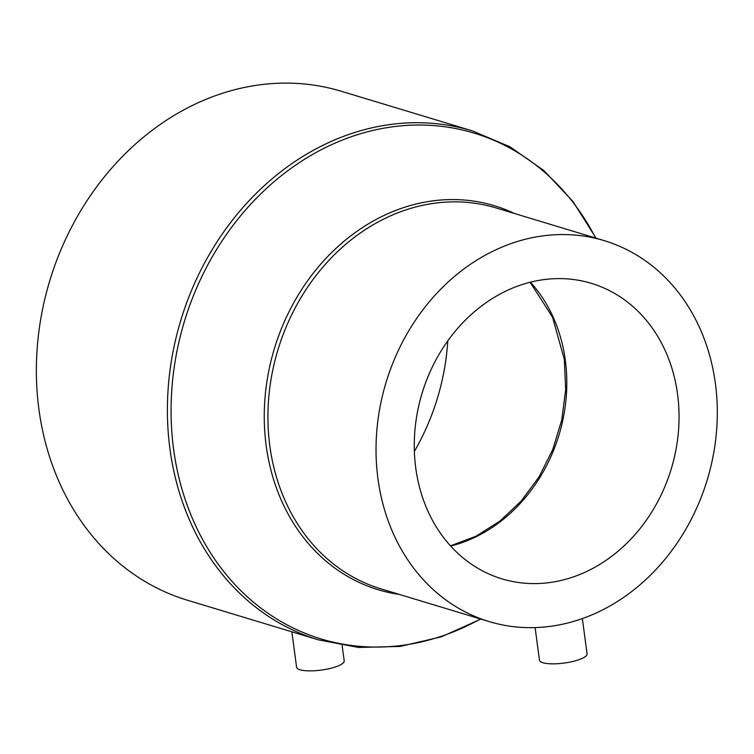 <?xml version="1.0" encoding="UTF-8"?>
<svg xmlns="http://www.w3.org/2000/svg" width="754" height="754" viewBox="0 0 754 754"><rect width="100%" height="100%" fill="white"/><g stroke="black" fill="none" stroke-linecap="round" stroke-linejoin="round"><path stroke-width="1.13" d="M291.855 631.814L296.586 667.215A24.015 6.117 -7.6 0 0 332.731 667.771A24.015 6.117 -7.6 0 0 344.192 660.862L342.127 645.396M535.104 627.582L539.459 660.184A24.015 6.117 -7.6 0 0 575.613 660.749A24.015 6.117 -7.6 0 0 587.064 653.831L582.361 618.563M415.756 467.98A154.372 130.197 106.8 0 0 501.985 578.865A154.372 130.197 106.8 0 0 677.573 394.229A154.372 130.197 106.8 0 0 591.343 283.334A154.372 130.197 106.8 0 0 415.756 467.98M715.395 383.579A198.971 167.812 106.8 0 0 604.246 240.649A198.971 167.812 106.8 0 0 377.933 478.63A198.971 167.812 106.8 0 0 489.073 621.56A198.971 167.812 106.8 0 0 715.395 383.579M318.452 639.854A265.87 224.23 106.8 0 1 169.942 448.875A265.87 224.23 106.8 0 1 472.353 130.876L341.317 91.262A265.87 224.23 106.8 0 0 38.916 409.252A265.87 224.23 106.8 0 0 187.426 600.231L318.452 639.854L358.659 647.45L400.044 646.432L441.241 636.866L480.882 619.081M414.37 451.392A214.409 180.828 106.8 0 0 447.772 340.912M450.647 546.066A154.372 130.197 106.8 0 0 565.321 360.28A154.372 130.197 106.8 0 0 530.43 282.203M604.246 240.649L496.16 207.963A198.971 167.812 106.8 0 0 269.838 445.944A198.971 167.812 106.8 0 0 380.977 588.874L489.073 621.56M514.464 213.495A200.602 169.179 106.8 0 0 335.719 248.613A200.602 169.179 106.8 0 0 266.171 445.642A200.602 169.179 106.8 0 0 399.29 594.406M595.641 238.047A264.239 222.854 106.8 0 0 324.456 148.104A264.239 222.854 106.8 0 0 173.599 449.177A264.239 222.854 106.8 0 0 480.458 618.949M530.128 282.279L552.559 317.246L564.341 359.554L565.66 389.648L561.749 420.044L552.748 449.544L539.016 476.943L521.127 501.146L499.798 521.184L475.915 536.273L450.44 545.839M472.353 130.876L510.024 146.832L543.926 170.611L572.908 201.403L596.056 238.17"/></g></svg>
